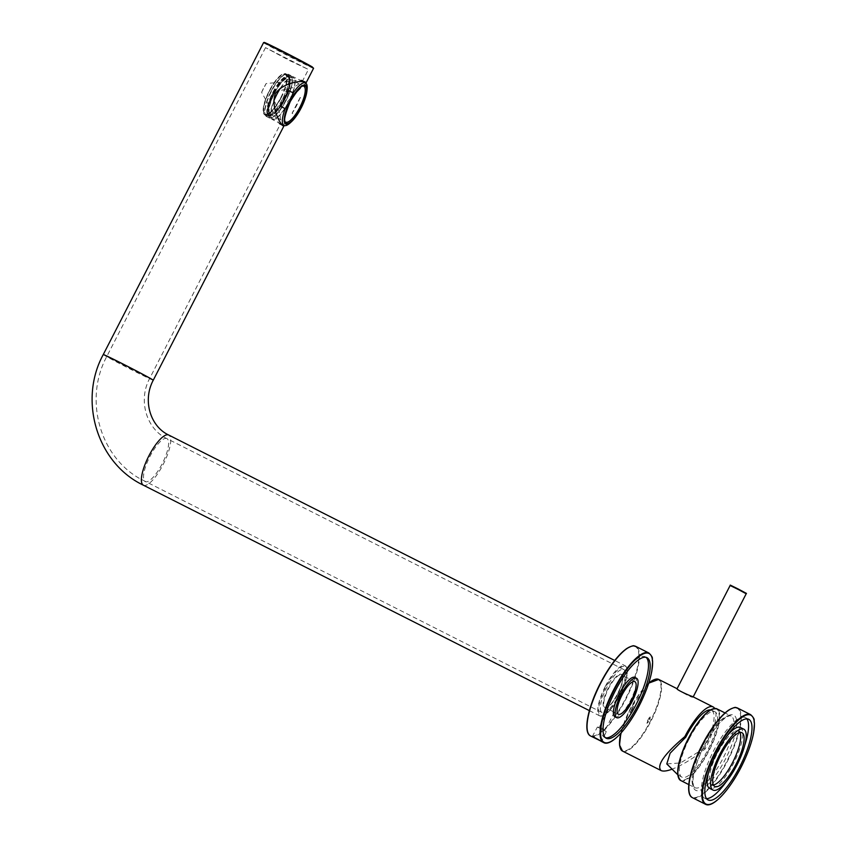 <?xml version="1.0" encoding="UTF-8"?>
<svg xmlns="http://www.w3.org/2000/svg" width="847" height="847" viewBox="0 0 847 847"><rect width="100%" height="100%" fill="white"/><g stroke="black" fill="none" stroke-linecap="round" stroke-linejoin="round"><path stroke-width="0.64" stroke-dasharray="4.24 3.18" d="M614.933 716.806A22.075 6.532 116.8 0 0 630.719 700.046A22.075 6.532 116.8 0 0 634.848 677.399M601.635 741.57L600.332 740.754M605.425 737.726A45.156 13.351 -63.2 0 1 604.514 737.398A45.156 13.351 -63.2 0 1 612.974 691.078A45.156 13.351 -63.2 0 1 645.266 656.796A45.156 13.351 -63.2 0 1 646.07 657.336M608.633 709.341L614.319 712.211L608.633 709.341M605.499 731.141L598.088 727.361L605.499 731.141M597.59 727.139L606.336 731.596L597.59 727.139M592.731 736.604L601.486 741.03L592.731 736.604M605.107 729.818L599.432 726.927L605.107 729.818M305.799 83.144L287.811 101.291C285.534 112.852 284.391 120.782 284.391 125.07L284.179 125.472M619.019 694.741A24.087 7.125 116.8 0 0 623.921 669.628A24.087 7.125 116.8 0 0 623.773 669.553A24.087 7.125 116.8 0 0 606.558 687.828A24.087 7.125 116.8 0 0 602.048 712.539A24.087 7.125 116.8 0 0 619.019 694.741M307.472 69.009L265.524 47.623L289.907 60.74L307.472 69.009M273.825 99.745L278.335 90.957A24.584 7.274 -63.2 0 1 276.207 95.425A24.584 7.274 -63.2 0 1 273.825 99.745L280.082 113.837L280.643 123.588L279.404 123.969L261.607 92.344L266.127 83.557L301.596 80.084L302.146 81.736L293.634 87.506L278.335 90.957M261.607 92.344A24.584 7.274 -63.2 0 1 266.127 83.557M274.386 93.297A23.081 6.829 -63.2 0 1 290.648 76.241A23.081 6.829 -63.2 0 1 286.328 99.914A23.081 6.829 -63.2 0 1 269.822 117.437A23.081 6.829 -63.2 0 1 274.386 93.297A23.176 6.85 -63.2 0 1 292.077 78.125A23.176 6.85 -63.2 0 1 286.36 99.935A23.176 6.85 -63.2 0 1 272.194 117.468A23.176 6.85 -63.2 0 1 274.364 93.276M276.948 94.589A23.081 6.829 -63.2 0 1 293.221 77.543A23.081 6.829 -63.2 0 1 288.901 101.216A23.081 6.829 -63.2 0 1 272.395 118.739A23.081 6.829 -63.2 0 1 276.948 94.589M280.272 88.363A23.78 7.03 -63.2 0 1 293.538 76.908A23.78 7.03 -63.2 0 1 289.081 101.312A23.78 7.03 -63.2 0 1 272.078 119.363A23.78 7.03 -63.2 0 1 273.835 100.888M307.09 89.486A23.78 7.03 -63.2 0 1 304.422 99.713L300.145 97.553A23.78 7.03 -63.2 0 1 292.067 113.286L296.344 115.446A23.78 7.03 -63.2 0 1 290.246 122.826M274.47 93.414A20.074 5.94 -63.2 0 1 288.605 78.58A20.074 5.94 -63.2 0 1 289.801 80.296A20.074 5.94 -63.2 0 1 284.857 99.173A20.074 5.94 -63.2 0 1 272.586 114.356A20.074 5.94 -63.2 0 1 270.5 114.409A20.074 5.94 -63.2 0 1 274.47 93.414M280.908 97.754A22.88 6.765 116.8 0 0 283.057 73.88A22.88 6.765 116.8 0 0 269.071 91.19A22.88 6.765 116.8 0 0 263.428 112.715A22.88 6.765 116.8 0 0 280.908 97.754M269.452 90.82A22.276 6.585 -63.2 0 1 286.487 76.262A22.276 6.585 -63.2 0 1 280.982 97.214A22.276 6.585 -63.2 0 1 267.366 114.07A22.276 6.585 -63.2 0 1 269.452 90.82M273.359 92.821A21.069 6.236 -63.2 0 1 288.202 77.257A21.069 6.236 -63.2 0 1 289.462 79.046A21.069 6.236 -63.2 0 1 284.264 98.877A21.069 6.236 -63.2 0 1 271.379 114.811A21.069 6.236 -63.2 0 1 269.198 114.864A21.069 6.236 -63.2 0 1 273.359 92.821M274.036 93.17A21.069 6.236 -63.2 0 1 288.891 77.596A21.069 6.236 -63.2 0 1 284.941 99.215A21.069 6.236 -63.2 0 1 269.875 115.213A21.069 6.236 -63.2 0 1 274.036 93.17M272.978 92.619A21.874 6.469 -63.2 0 1 289.695 78.316A21.874 6.469 -63.2 0 1 284.306 98.898A21.874 6.469 -63.2 0 1 270.934 115.446A21.874 6.469 -63.2 0 1 272.978 92.619M273.136 92.704A21.27 6.289 -63.2 0 1 289.388 78.803A21.27 6.289 -63.2 0 1 284.147 98.813A21.27 6.289 -63.2 0 1 271.146 114.906A21.27 6.289 -63.2 0 1 273.136 92.704M269.674 90.936A22.075 6.532 -63.2 0 1 285.238 74.631A22.075 6.532 -63.2 0 1 286.551 76.505A22.075 6.532 -63.2 0 1 281.109 97.278A22.075 6.532 -63.2 0 1 267.61 113.974A22.075 6.532 -63.2 0 1 265.323 114.038A22.075 6.532 -63.2 0 1 269.674 90.936M272.755 92.492A22.075 6.532 -63.2 0 1 288.319 76.188A22.075 6.532 -63.2 0 1 289.632 78.062A22.075 6.532 -63.2 0 1 284.179 98.834A22.075 6.532 -63.2 0 1 270.691 115.531A22.075 6.532 -63.2 0 1 268.393 115.594A22.075 6.532 -63.2 0 1 272.755 92.492M274.248 93.297A20.275 5.993 -63.2 0 1 289.738 80.041A20.275 5.993 -63.2 0 1 284.73 99.11A20.275 5.993 -63.2 0 1 272.342 114.451A20.275 5.993 -63.2 0 1 274.248 93.297M281.13 97.881A23.081 6.829 116.8 0 0 285.693 73.731A23.081 6.829 116.8 0 0 283.29 73.795A23.081 6.829 116.8 0 0 269.42 90.788A23.081 6.829 116.8 0 0 263.491 112.969A23.081 6.829 116.8 0 0 264.867 114.927A23.081 6.829 116.8 0 0 281.13 97.881M270.966 91.561A23.081 6.829 -63.2 0 1 287.228 74.515A23.081 6.829 -63.2 0 1 282.909 98.188A23.081 6.829 -63.2 0 1 266.403 115.711A23.081 6.829 -63.2 0 1 270.966 91.561M282.697 98.676A23.176 6.85 116.8 0 0 284.867 74.483A23.176 6.85 116.8 0 0 270.701 92.016A23.176 6.85 116.8 0 0 264.984 113.826A23.176 6.85 116.8 0 0 282.697 98.676M283.364 99.025A23.78 7.03 116.8 0 0 288.065 74.144A23.78 7.03 116.8 0 0 285.587 74.208A23.78 7.03 116.8 0 0 271.294 91.72A23.78 7.03 116.8 0 0 265.185 114.567A23.78 7.03 116.8 0 0 266.604 116.6A23.78 7.03 116.8 0 0 283.364 99.025M273.697 92.926A23.78 7.03 -63.2 0 1 290.457 75.351A23.78 7.03 -63.2 0 1 291.876 77.384A23.78 7.03 -63.2 0 1 286 99.755A23.78 7.03 -63.2 0 1 271.464 117.744A23.78 7.03 -63.2 0 1 268.997 117.807A23.78 7.03 -63.2 0 1 273.697 92.926M304.422 99.713L301.108 107.95L296.344 115.446M300.145 97.553L292.067 113.286M649.427 719.442L650.051 716.911L646.896 723.19L648.463 721.824L647.224 722.491L647.14 721.58L649.003 717.97L649.713 717.6L649.765 719.378M631.375 713.386L634.583 707.139L632.836 709.934L631.904 709.373L633.185 706.292L629.977 712.539L631.523 710.114L632.455 710.675L631.544 713.47L634.583 707.139M671.343 769.457C681.359 765.73 692.645 758.88 705.212 748.928A40.137 11.869 116.8 0 0 714.709 708.41M692.571 696.541L693.121 697.007C692.857 698.775 679.188 690.824 677.441 688.907L677.071 688.759M705.212 748.928L704.27 748.356A36.432 10.778 116.8 0 0 711.173 710.114A36.432 10.778 116.8 0 0 710.432 709.924M704.27 748.356L680.522 762.914L666.79 763.92M689.172 738.859A36.633 10.831 116.8 0 0 681.941 777.175A36.633 10.831 116.8 0 0 708.124 749.373A36.633 10.831 116.8 0 0 714.984 711.798A36.633 10.831 116.8 0 0 689.172 738.859M744.852 744.947A45.156 13.351 -63.2 0 1 736.435 764.83A45.156 13.351 -63.2 0 1 726.334 781.58M706.525 798.647A45.156 13.351 -63.2 0 1 704.609 798.202A45.156 13.351 -63.2 0 1 713.058 751.871A45.156 13.351 -63.2 0 1 745.349 717.589A45.156 13.351 -63.2 0 1 746.853 718.881M740.373 727.446A34.124 10.09 -63.2 0 1 733.629 763.136A34.124 10.09 -63.2 0 1 709.585 788.345M708.526 772.57A34.124 10.09 -63.2 0 1 727.044 735.948M649.935 719.463L650.231 716.996L647.076 723.274L648.463 721.824M648.506 721.591L647.404 722.576L648.05 719.844L649.871 717.674L649.607 719.527M634.519 707.076L632.836 709.934M633.005 710.019L631.904 709.373M632.074 709.458L633.418 706.43M633.355 706.377L629.977 712.539M630.38 712.761L631.523 710.114M631.703 710.199L632.455 710.675M632.624 710.76L631.131 713.238M713.428 785A30.1 8.904 -63.2 0 1 711.395 784.767A30.1 8.904 -63.2 0 1 717.038 753.883A30.1 8.904 -63.2 0 1 738.563 731.025A30.1 8.904 -63.2 0 1 739.95 732.528M590.624 736.001A50.174 14.833 116.8 0 0 626.494 697.907A50.174 14.833 116.8 0 0 635.896 646.441M603.625 742.575A50.174 14.833 116.8 0 0 639.506 704.482A50.174 14.833 116.8 0 0 648.897 653.016M587.564 731.48A49.772 14.717 116.8 0 0 626.049 697.684A49.772 14.717 116.8 0 0 630.433 646.663M608.178 688.177A18.666 5.516 116.8 0 0 607.892 706.853A18.666 5.516 116.8 0 0 622.672 678.108A18.666 5.516 116.8 0 0 608.178 688.177M617.887 694.021A18.263 5.4 116.8 0 0 621.497 674.921A18.263 5.4 116.8 0 0 608.622 688.41A18.263 5.4 116.8 0 0 605.012 707.52A18.263 5.4 116.8 0 0 617.887 694.021M103.281 354.533A28.099 0.614 -152.8 0 0 127.992 367.916A28.099 0.614 -152.8 0 0 153.254 380.218M263.597 42.583A28.099 0.614 -152.8 0 0 288.319 55.966A28.099 0.614 -152.8 0 0 313.581 68.268M143.376 485.193A28.099 8.311 116.8 0 0 163.471 463.86A28.099 8.311 116.8 0 0 168.733 435.04M605.277 686.472A28.099 8.311 116.8 0 0 599.729 715.863A28.099 8.311 116.8 0 0 619.528 695.101A28.099 8.311 116.8 0 0 625.075 665.71A28.099 8.311 116.8 0 0 605.277 686.472M265.291 43.208A27.697 0.603 -152.8 0 0 296.005 59.428A27.697 0.603 -152.8 0 0 312.384 66.998M589.374 710.633L599.729 715.863L602.238 716.075C603.847 716.943 613.503 708.452 619.909 695.281A27.496 8.131 116.8 0 0 620.311 667.764A27.496 8.131 116.8 0 0 598.543 710.104A27.496 8.131 116.8 0 0 619.888 695.271C626.145 682.661 628.41 673.429 626.727 667.595L625.075 665.71L614.721 660.48M107.738 357L128.511 366.91L149.686 378.387L107.738 357M167.06 438.693A24.087 7.125 116.8 0 0 166.923 438.619A24.087 7.125 116.8 0 0 149.824 456.66A24.087 7.125 116.8 0 0 145.049 481.53A24.087 7.125 116.8 0 0 145.186 481.604A24.087 7.125 116.8 0 0 162.285 463.574A24.087 7.125 116.8 0 0 167.06 438.693M270.5 114.409L285.725 122.106A20.074 5.94 -63.2 0 1 289.695 101.111A20.074 5.94 -63.2 0 1 303.84 86.278L288.605 78.58M648.686 683.211A39.735 11.752 116.8 0 0 630.2 708.981A39.735 11.752 116.8 0 0 620.872 733.195M620.057 747.414A39.735 11.752 116.8 0 0 650.771 720.384A39.735 11.752 116.8 0 0 654.318 679.633M648.58 683.54A40.137 11.869 116.8 0 0 630.443 709.087A40.137 11.869 116.8 0 0 621.19 732.835M622.513 751.077A40.137 11.869 116.8 0 0 651.216 720.606A40.137 11.869 116.8 0 0 658.733 679.432M705.424 804.237A50.174 14.833 116.8 0 0 741.305 766.143A50.174 14.833 116.8 0 0 750.696 714.677M692.423 797.662A50.174 14.833 116.8 0 0 728.293 759.568A50.174 14.833 116.8 0 0 737.684 708.103M704.026 746.228A42.149 12.461 116.8 0 0 703.381 788.398A42.149 12.461 116.8 0 0 736.742 723.486A42.149 12.461 116.8 0 0 704.026 746.228M689.363 793.131A49.772 14.717 116.8 0 0 727.848 759.346A49.772 14.717 116.8 0 0 732.232 708.325M702.819 745.678A40.137 11.869 116.8 0 0 694.889 787.668A40.137 11.869 116.8 0 0 723.592 757.197A40.137 11.869 116.8 0 0 731.109 716.022A40.137 11.869 116.8 0 0 702.819 745.678M680.692 780.489A40.137 11.869 116.8 0 0 709.394 750.019A40.137 11.869 116.8 0 0 716.911 708.844M678.235 776.815A39.735 11.752 116.8 0 0 708.939 749.786A39.735 11.752 116.8 0 0 712.496 709.034M730.125 585.51L746.196 593.768M604.514 737.398L606.23 738.266M645.266 656.796L646.97 657.664M634.837 681.666L621.497 674.921C627.775 677.049 610.475 711.3 605.012 707.52L608.771 709.415M614.266 712.2L618.363 714.265M600.407 740.807L601.571 741.517L606.336 731.596M592.265 736.657L597.41 727.012M608.527 709.235L599.432 726.927M614.319 712.211L605.224 729.902L605.658 731.247M599.443 726.927L598.088 727.361M305.534 83.917L305.894 83.218M623.773 669.553L166.923 438.619C146.722 429.217 137.69 400.663 149.686 378.387L280.643 123.588M302.146 81.736L308.361 69.645M602.048 712.539L139.289 478.333C98.845 455.083 84.097 398.228 106.849 356.375L265.524 47.623M279.404 123.969L282.834 125.695M301.596 80.084L305.015 81.81M293.221 77.543L290.648 76.241M272.395 118.739L269.822 117.437M302.305 81.344L293.538 76.908M281.056 123.906L272.078 119.363M288.891 77.596L288.202 77.257M269.875 115.213L269.198 114.864M288.319 76.188L285.238 74.631M268.393 115.594L265.323 114.038M287.228 74.515L285.693 73.731M266.403 115.711L264.867 114.927M290.457 75.351L288.065 74.144M268.997 117.807L266.604 116.6M264.984 113.826L265.185 114.567M284.867 74.483L285.587 74.208M292.077 78.125L291.876 77.384M272.194 117.468L271.464 117.744M711.173 710.114L714.984 711.798M677.738 774.73L681.941 777.175M688.791 784.587L694.889 787.668C693.704 787.297 693.068 785 692.984 780.796C693.46 771.659 697.166 760.161 704.101 746.281C710.961 733.258 717.737 724.016 724.45 718.552C727.88 716.128 730.103 715.281 731.109 716.022L725.011 712.93M620.83 733.237L630.189 708.971L648.717 683.127M704.609 798.202L708.028 799.928M745.349 717.589L748.769 719.325M741.983 732.761L738.563 731.025M714.815 786.492L711.395 784.767"/><path stroke-width="1.27" d="M632.201 701.358A22.075 6.532 -63.2 0 1 616.648 717.663A22.075 6.532 -63.2 0 1 616.51 717.6A22.075 6.532 -63.2 0 1 620.893 694.794A22.075 6.532 -63.2 0 1 636.563 678.267A22.075 6.532 -63.2 0 1 632.201 701.358M636.563 678.267L634.848 677.399A22.075 6.532 116.8 0 0 619.178 693.937A22.075 6.532 116.8 0 0 614.806 716.731A22.075 6.532 116.8 0 0 614.933 716.806L616.648 717.663M600.332 740.754L592.212 736.784C590.179 735.111 601.306 740.998 601.635 741.559L603.625 742.575C611.333 747.202 629.988 725.964 641.899 700.225C646.917 689.426 650.242 679.675 651.862 670.94L652.656 661.698C651.428 657.897 654.392 658.638 648.897 653.016A50.174 14.833 116.8 0 0 613.535 690.083A50.174 14.833 116.8 0 0 603.625 742.575M590.624 736.001C582.747 732.623 587.754 707.467 600.279 683.391C609.12 666.589 617.887 654.996 626.589 648.622C635.716 643.773 633.387 646.515 635.896 646.441A50.174 14.833 116.8 0 0 600.534 683.508A50.174 14.833 116.8 0 0 590.624 736.001L600.407 740.807M638.056 704.905A45.156 13.351 -63.2 0 1 606.23 738.266A45.156 13.351 -63.2 0 1 614.689 691.946A45.156 13.351 -63.2 0 1 646.97 657.664A45.156 13.351 -63.2 0 1 638.056 704.905M646.07 657.336A45.156 13.351 -63.2 0 1 636.341 704.037A45.156 13.351 -63.2 0 1 605.425 737.726M631.237 700.765A18.263 5.4 -63.2 0 1 618.363 714.265A18.263 5.4 -63.2 0 1 621.783 695.525A18.263 5.4 -63.2 0 1 634.837 681.666A18.263 5.4 -63.2 0 1 631.237 700.765M284.137 125.462L282.834 125.695C280.029 123.577 270.595 106.934 275.328 93.742C283.078 82.424 301.288 80.592 305.015 81.81L305.799 83.144M273.835 100.888A23.78 7.03 -63.2 0 1 276.778 94.483A23.78 7.03 -63.2 0 1 280.272 88.363M284.476 98.379A23.78 7.03 -63.2 0 1 288.954 90.777L280.865 106.5A23.78 7.03 -63.2 0 1 284.476 98.379M291.484 121.682A21.778 6.437 -63.2 0 1 284.285 120.719A21.778 6.437 -63.2 0 1 290.119 101.28A21.778 6.437 -63.2 0 1 302.072 85.801A21.778 6.437 -63.2 0 1 306.91 91.158A21.778 6.437 -63.2 0 1 291.484 121.682L290.246 122.826A23.78 7.03 -63.2 0 1 284.052 125.42A23.78 7.03 -63.2 0 1 285.143 108.67L289.907 101.164L293.231 92.937L288.954 90.777M293.231 92.937A23.78 7.03 -63.2 0 1 305.513 82.964A23.78 7.03 -63.2 0 1 307.09 89.486L306.91 91.158M285.143 108.67L280.865 106.5M714.709 708.41A40.137 11.869 116.8 0 0 713.142 706.938A40.137 11.869 116.8 0 0 684.852 736.594C664.344 754.021 656.393 765.339 660.978 770.516C663.01 771.501 666.473 771.151 671.343 769.457M693.206 696.859L746.196 593.768L738.245 589.47L730.125 585.51L677.071 688.759C676.054 689.511 689.394 695.683 692.571 696.541L713.142 706.938M710.432 709.924A36.432 10.778 116.8 0 0 685.795 737.165L684.852 736.594M677.738 774.73L666.79 763.92L670.125 753.216L685.795 737.165M739.855 766.567A45.156 13.351 -63.2 0 1 708.028 799.928A45.156 13.351 -63.2 0 1 716.488 753.597A45.156 13.351 -63.2 0 1 748.769 719.325A45.156 13.351 -63.2 0 1 739.855 766.567M726.334 781.58A45.156 13.351 -63.2 0 1 706.525 798.647M746.853 718.881A45.156 13.351 -63.2 0 1 744.852 744.947M713.005 790.071A34.124 10.09 -63.2 0 1 719.399 755.079A34.124 10.09 -63.2 0 1 743.793 729.172A34.124 10.09 -63.2 0 1 737.049 764.862A34.124 10.09 -63.2 0 1 713.005 790.071L709.585 788.345A34.124 10.09 -63.2 0 1 708.526 772.57M727.044 735.948A34.124 10.09 -63.2 0 1 740.373 727.446L743.793 729.172M736.032 764.248A30.1 8.904 -63.2 0 1 714.815 786.492A30.1 8.904 -63.2 0 1 720.458 755.609A30.1 8.904 -63.2 0 1 741.983 732.761A30.1 8.904 -63.2 0 1 736.032 764.248M739.95 732.528A30.1 8.904 -63.2 0 1 732.613 762.522A30.1 8.904 -63.2 0 1 713.428 785M630.433 646.663A49.772 14.717 116.8 0 0 600.29 683.402A49.772 14.717 116.8 0 0 587.564 731.48M613.98 690.316A49.772 14.717 116.8 0 0 613.217 740.119A49.772 14.717 116.8 0 0 652.614 663.455A49.772 14.717 116.8 0 0 613.98 690.316M305.894 83.218L313.581 68.268A28.099 0.614 -152.8 0 0 312.543 67.527A28.099 0.614 -152.8 0 0 281.469 51.106A28.099 0.614 -152.8 0 0 263.597 42.583L103.281 354.533C78.178 400.377 96.992 463.214 143.376 485.193A28.099 8.311 116.8 0 1 148.924 455.802A28.099 8.311 116.8 0 1 168.733 435.04C150.628 426.666 142.232 400.79 153.254 380.218A28.099 0.614 -152.8 0 0 121.142 363.067A28.099 0.614 -152.8 0 0 103.281 354.533M312.384 66.998A27.697 0.603 -152.8 0 0 281.543 50.704A27.697 0.603 -152.8 0 0 265.291 43.208M290.299 101.386A21.069 6.236 -63.2 0 1 306.656 90.015A21.069 6.236 -63.2 0 1 289.97 122.466A21.069 6.236 -63.2 0 1 290.299 101.386M303.84 86.278A20.074 5.94 -63.2 0 1 300.082 106.87A20.074 5.94 -63.2 0 1 285.725 122.106C283.29 121.735 284.825 114.843 290.33 101.418C297.731 89.57 302.231 84.52 303.84 86.278M620.872 733.195A39.735 11.752 116.8 0 0 620.057 747.414M654.318 679.633A39.735 11.752 116.8 0 0 648.686 683.211M621.19 732.835A40.137 11.869 116.8 0 0 622.513 751.077L660.978 770.516M648.717 683.127L658.733 679.432A40.137 11.869 116.8 0 0 648.58 683.54M715.334 751.744A50.174 14.833 116.8 0 0 705.424 804.237C713.132 808.864 731.787 787.625 743.698 761.877C748.716 751.088 752.041 741.326 753.661 732.602L754.455 723.359C753.227 719.558 756.191 720.299 750.696 714.677A50.174 14.833 116.8 0 0 715.334 751.744M692.423 797.662C684.545 794.285 689.553 769.129 702.078 745.053C710.919 728.251 719.685 716.657 728.388 710.273C737.515 705.435 735.185 708.177 737.684 708.103A50.174 14.833 116.8 0 0 702.332 745.169A50.174 14.833 116.8 0 0 692.423 797.662L705.424 804.237M732.232 708.325A49.772 14.717 116.8 0 0 702.089 745.064A49.772 14.717 116.8 0 0 689.363 793.131M715.779 751.977A49.772 14.717 116.8 0 0 715.016 801.781A49.772 14.717 116.8 0 0 754.412 725.117A49.772 14.717 116.8 0 0 715.779 751.977M680.692 780.489C675.07 774.698 677.621 760.659 688.367 738.372C699.738 717.473 709.257 707.626 716.911 708.844A40.137 11.869 116.8 0 0 688.622 738.499A40.137 11.869 116.8 0 0 680.692 780.489L688.791 784.587M712.496 709.034A39.735 11.752 116.8 0 0 688.378 738.383A39.735 11.752 116.8 0 0 678.235 776.815M730.982 585.563L745.699 593.006L730.982 585.563M635.896 646.441L648.897 653.016M601.635 741.559L592.561 736.445M153.254 380.218L284.179 125.472M614.721 660.48L168.733 435.04M589.374 710.633L143.376 485.193M313.581 68.268L285.958 52.948L263.597 42.583M305.513 82.964L302.305 81.344M284.052 125.42L281.056 123.906M658.733 679.432L677.092 688.717M737.684 708.103L750.696 714.677M716.911 708.844L725.011 712.93M746.196 593.768C743.888 591.82 751.871 596.352 738.383 589.099C725.487 582.715 732.337 586.05 730.125 585.51M622.513 751.077L619.528 745.021L620.83 733.237"/></g></svg>
